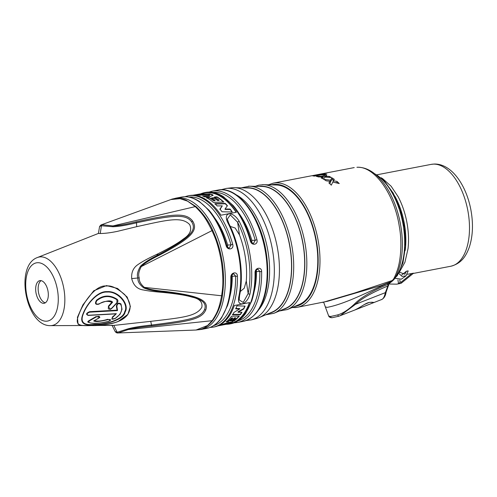 <?xml version="1.0" encoding="UTF-8"?>
<svg xmlns="http://www.w3.org/2000/svg" width="497" height="497" viewBox="0 0 497 497"><rect width="100%" height="100%" fill="white"/><g stroke="black" fill="none" stroke-linecap="round" stroke-linejoin="round"><path stroke-width="0.75" d="M88.559 322.242C91.516 324.249 103.743 323 108.65 321.279C111.198 319.795 110.937 319.248 107.855 319.652C100.102 321.559 95.381 321.981 93.691 320.919L98.741 318.204C100.27 316.291 99.499 315.843 96.43 316.85L89.491 320.826L88.559 322.242A0.659 0.565 115 0 1 88.112 322.218C87.503 321.845 87.863 321.286 89.211 320.534L96.12 316.539L99.885 317.341L94.349 320.64C97.71 321.472 102.158 321.025 107.687 319.304L110.725 320.087L108.986 321.168M112.757 317.248C111.322 319.062 112.16 319.441 115.273 318.384C121.28 314.272 123.076 309.575 120.653 304.294C118.429 303.015 117.174 303.723 116.894 306.419L117.534 310.6L89.628 312.166C86.714 313.383 86.323 314.415 88.447 315.253L116.354 313.688L112.757 317.248L112.428 316.956L111.881 318.987L115.366 318.409M108.7 306.562C107.663 309.128 108.563 309.774 111.409 308.494L116.988 302.58L116.882 299.728C109.955 295.249 103.264 295.56 96.809 300.654C95.269 303.45 95.927 304.543 98.779 303.934C106.29 300.592 110.893 300.008 112.595 302.176L108.7 306.562L108.334 306.245L110.154 309.401L111.583 308.6L117.217 302.698C118.149 301.455 118.112 300.318 117.112 299.287C109.943 294.709 103.078 295.032 96.505 300.25C94.623 303.599 95.424 304.903 98.897 304.158C103.084 301.219 107.408 300.598 111.862 302.282L108.334 306.245M106.606 286.067C95.455 284.222 82.583 303.797 78.986 314.303C74.171 325.709 79.632 326.013 91.529 325.535C98.313 325.802 106.339 324.758 115.608 322.398C123.299 319.652 127.884 315.85 129.363 311.004C131.196 306.09 129.611 300.592 124.604 294.504C116.988 288.012 110.986 285.203 106.606 286.067L106.538 285.582L93.734 290.788L82.906 304.885L77.433 317.334L78.041 324.168C80.346 325.175 79.278 325.622 91.51 325.535L91.485 325.535M107.116 291.64C118.926 290.695 129.866 304.897 125.064 312.128C123.716 320.478 102.481 325.181 94.505 324.659C83.353 326.082 79.495 322.559 82.943 314.092C86.136 305.015 96.921 290.931 107.116 291.64L107.01 292.062C117.969 290.993 129.133 304.475 124.735 311.607C123.362 319.59 105.103 324.659 94.666 324.361C83.216 325.783 79.595 321.888 83.8 312.688C87.335 303.866 97.369 291.553 107.01 292.062M116.354 313.688L112.428 316.956M88.447 315.253L115.72 313.887L88.242 315.421C85.664 314.415 86.143 313.166 89.677 311.675L117.075 310.147L117.534 310.6M115.273 318.384L120.088 314.247L122.013 309.32L120.982 303.947C118.28 302.412 116.758 303.276 116.41 306.537L117.075 310.147M108.65 321.279L108.7 321.317C100.313 323.317 94.237 323.864 90.473 322.951L88.112 322.218M93.784 325.485L113.819 325.411L150.721 321.354C181.635 317.658 196.371 316.62 201.838 307.276C202.788 302.064 199.514 298.685 192.004 297.138C186.021 295.261 175.957 293.659 161.811 292.323C154.027 291.696 147.982 290.931 143.67 290.024C137.427 289.254 133.438 285.452 131.705 278.606C131.208 272.381 133.302 267.703 137.973 264.578C142.049 261.708 148.143 258.39 156.244 254.632C169.16 248.307 178.168 243.114 183.269 239.051C190.053 234.683 192.171 229.856 189.624 224.563C181.573 216.139 167.24 219.96 136.737 226.657L117.429 231.347C110.626 232.764 104.898 233.484 100.251 233.509L98.412 233.472L99.586 226.433L101.425 225.768L100.251 233.509M118.205 321.429L127.872 314.421L130.388 306.463L127.195 297.076L117.553 288.459L106.538 285.582M112.595 302.176L111.862 302.282M93.691 320.919L94.349 320.64L93.691 320.919M113.819 325.411L117.155 332.288A1.317 1.118 88 0 0 118.168 332.959C117.037 333.158 116.031 332.673 115.142 331.511L117.155 332.288L128.033 328.84C133.295 327.374 141.136 326.113 151.542 325.057C190.463 320.13 201.03 317.701 204.59 309.482C207.522 301.095 199.434 296.361 164.178 291.981C154.486 291.087 147.659 289.708 143.695 287.844C139.589 284.694 137.65 281.426 137.88 278.04C136.706 275.071 137.582 271.132 140.508 266.237C143.72 262.876 149.777 259.024 158.673 254.688C190.823 237.541 196.967 230.154 191.649 221.855C185.934 214.089 174.745 214.685 136.445 222.818C126.219 225.29 118.385 226.595 112.956 226.738L101.425 225.768A1.317 1.118 -92 0 1 102.189 224.75L100.99 224.961L99.586 226.433M112.956 226.738L112.949 225.918L102.189 224.75M118.168 332.959L128.251 329.554C133.295 328.169 141.03 326.989 151.467 326.007C190.308 321.348 201.72 318.999 205.783 309.904C208.902 300.592 199.98 295.727 164.687 291.404C154.94 290.509 148.168 289.167 144.366 287.372C140.694 284.259 138.98 281.085 139.222 277.854C138.085 275.021 138.775 271.263 141.291 266.56C144.379 263.329 150.392 259.546 159.338 255.203C191.55 238.131 198.446 230.353 192.668 221.109C186.213 212.554 174.223 213.493 136.091 221.861C125.853 224.408 118.143 225.762 112.949 225.918L195.271 206.609C203.341 214.76 205.615 218.059 212.008 230.614C213.716 235.056 217.872 241.461 221.538 262.77C224.309 284.837 221.991 291.205 221.631 295.777C218.978 308.78 217.661 312.141 212.113 320.689L207.51 325.541L196.035 330.027L118.187 332.959M128.033 328.84L128.251 329.554L212.113 320.689A1.317 1.013 -142.9 0 0 212.859 320.348C205.019 329.48 200.912 329.399 196.035 330.027M143.695 287.844A1.317 0.789 -61.6 0 0 144.366 287.372L221.631 295.777A1.317 0.64 -170.9 0 0 222.445 295.342C221.358 304.164 218.164 312.507 212.859 320.354M140.508 266.237A1.317 0.696 40.7 0 1 141.291 266.56L212.008 230.614A1.317 0.478 155.2 0 1 212.902 230.67C222.227 251.588 225.408 273.139 222.445 295.33M238.933 296.2A66.853 35.132 -100.9 0 0 239.43 259.608A66.853 35.132 -100.9 0 0 228.185 223.426C222.053 212.12 232.534 210.094 239.194 221.308A66.853 35.132 79.1 0 1 250.438 257.489A66.853 35.132 79.1 0 1 249.935 294.081C246.655 305.723 236.174 307.73 238.933 296.2A1.317 0.69 11.6 0 0 239.529 295.771C244.139 274.201 239.759 244.555 228.881 223.563L227.303 219.171L230.291 214.909L237.616 222.258L239.479 234.888L235.143 227.999L230.285 226.433M255.042 272.81A1.317 0.36 -0.8 0 0 255.638 272.505C255.769 283.135 254.47 292.609 251.749 300.927L245.767 313.24C241.654 319.08 236.709 322.578 230.931 323.74A66.853 35.132 -100.9 0 0 255.042 272.81C254.775 267.647 261.615 266.33 261.646 271.542A1.317 0.36 179.2 0 1 259.825 271.461A65.536 34.436 79.1 0 1 237.864 320.981M230.825 277.463A1.317 0.36 -0.8 0 0 231.422 277.152C231.552 287.788 230.254 297.262 227.533 305.574L221.55 317.894C217.438 323.727 212.492 327.225 206.721 328.387A66.853 35.132 -100.9 0 0 230.825 277.463C230.565 272.3 237.398 270.983 237.429 276.189A1.317 0.36 179.2 0 1 235.609 276.115A65.536 34.436 79.1 0 1 213.654 325.634M226.346 324.28A66.853 35.132 -100.9 0 0 229.831 323.951A66.853 35.132 -100.9 0 0 249.711 302.561L234.298 305.518A66.853 35.132 -100.9 0 1 214.424 326.908L213.325 327.119A66.853 35.132 79.1 0 0 237.429 276.189M255.638 272.499C255.849 270.561 256.632 269.467 257.98 269.237L259.825 271.461L256.489 271.579L256.228 270.418M229.807 296.759A59.447 31.236 79.1 0 0 232.273 276.226L232.012 275.065M256.489 271.579A59.447 31.236 79.1 0 1 254.023 292.106M240.281 291.534L244.257 288.179L246.282 280.967A59.447 31.236 -100.9 0 0 239.479 234.888M233.752 273.884L235.609 276.115L232.273 276.226M249.935 294.081A1.317 0.69 -168.4 0 1 248.146 293.597L243.213 302.443L239.225 299.915L239.535 295.765M228.185 223.426A1.317 0.54 -27 0 1 228.881 223.557M239.194 221.308A1.317 0.54 153 0 0 237.616 222.258A65.536 34.436 -100.9 0 1 248.146 293.597L246.282 280.967M217.816 190.102C237.852 185.288 261.49 217.226 266.454 254.365C270.865 285.738 263.907 316.135 243.039 321.41A66.853 35.132 79.1 0 0 265.845 254.532A66.853 35.132 79.1 0 0 217.816 190.102L212.312 191.159A66.853 35.132 79.1 0 1 256.949 239.709C258.44 244.828 251.606 246.145 250.345 240.983L250.979 240.958C246.835 226.539 240.915 214.741 233.211 205.572L223.488 196.756C217.469 192.805 211.542 191.364 205.708 192.426L204.609 192.643A66.853 35.132 -100.9 0 0 201.254 193.619M204.609 192.643A66.853 35.132 -100.9 0 1 236.373 212.244L220.966 215.207A66.853 35.132 -100.9 0 0 189.202 195.601L188.102 195.812A66.853 35.132 79.1 0 1 232.733 244.362C234.224 249.482 227.39 250.799 226.129 245.63L226.762 245.611C222.625 231.192 216.698 219.394 209.001 210.219L199.272 201.409C193.252 197.458 187.326 196.017 181.492 197.079L175.994 198.135A66.853 35.132 79.1 0 1 224.023 262.565A66.853 35.132 79.1 0 1 201.217 329.449L198.508 329.772M256.949 239.709L255.216 240.262L253.557 243.3C252.892 243.611 252.035 242.834 250.979 240.958M251.737 242.374L251.88 240.374A59.447 31.236 -100.9 0 0 238.877 213.256M227.52 247.028L227.663 245.027A59.447 31.236 -100.9 0 0 214.661 217.91M226.265 188.425L231.664 187.798A66.561 34.976 79.1 0 1 233.168 187.686A66.561 34.976 -100.9 0 1 234.249 187.68A66.561 34.976 -100.9 0 1 277.214 246.773A66.561 34.976 -100.9 0 1 259.204 317.577A66.561 34.976 -100.9 0 1 256.756 318.422L251.513 319.844A66.965 35.188 79.1 0 0 272.356 249.165A66.965 35.188 79.1 0 0 227.781 188.307A66.965 35.188 79.1 0 0 226.265 188.425L220.954 189.761M259.204 317.577L272.226 312.041A63.56 33.398 -100.9 0 0 289.428 244.425A63.56 33.398 -100.9 0 0 248.401 187.99L234.249 187.68M273.909 313.296L285.7 308.289A62.411 32.796 -100.9 0 0 302.592 241.896A62.411 32.796 -100.9 0 0 262.304 186.487L249.494 186.201A65.126 34.218 79.1 0 1 291.528 244.021A65.126 34.218 79.1 0 1 273.909 313.296L265.696 314.818M287.384 309.544L299.175 304.531A61.255 32.187 -100.9 0 0 315.75 239.368A61.255 32.187 -100.9 0 0 276.214 184.983L263.404 184.698A63.97 33.616 79.1 0 1 304.692 241.492A63.97 33.616 79.1 0 1 287.384 309.544L279.233 311.035M322.696 302.424L354.653 293.006L392.058 280.581L391.108 281.675L381.367 285.52L327.666 301.25L297.175 307.326A63.231 33.224 79.1 0 1 294.46 307.631M356.927 167.284A3.293 2.796 88 0 1 357.293 167.247L356.927 167.284C374.26 165.892 394.264 193.731 399.277 226.234C402.148 241.679 400.886 259.471 397.544 269.523C395.152 276.531 393.326 280.215 392.058 280.581A3.672 1.976 -101.9 0 0 393.121 280.296L391.108 281.675M324.547 174.851L322.801 176.218L316.378 176.367A63.231 33.224 -100.9 0 1 318.54 176.938L322.503 176.895L321.124 177.932A63.231 33.224 -100.9 0 1 323.392 179.082L325.063 177.094L331.362 177.504A63.231 33.224 -100.9 0 0 329.126 176.373L325.417 176.336L326.74 175.447A63.231 33.224 -100.9 0 0 324.547 174.851L324.74 176.162L322.596 177.547M332.008 177.876L330.399 180.175L323.833 179.336A63.231 33.224 -100.9 0 1 326.125 180.809L330.176 181.349L328.877 182.946A63.231 33.224 -100.9 0 1 331.306 185.17L332.81 182.051L339.271 183.561A63.231 33.224 -100.9 0 0 336.879 181.374L333.089 180.784L334.338 179.392A63.231 33.224 -100.9 0 0 332.008 177.876L332.213 179.262A61.914 32.535 -100.9 0 1 333.63 180.175M322.733 174.54A63.231 33.224 -100.9 0 1 323.858 174.714L322.261 175.019A63.231 33.224 -100.9 0 0 321.13 174.851L314.7 176.087A63.231 33.224 -100.9 0 0 312.911 175.95L319.341 174.714A63.231 33.224 -100.9 0 0 318.422 174.714L320.018 174.404A63.231 33.224 -100.9 0 1 320.944 174.41L323.963 173.944L326.833 174.124L322.733 174.54L322.789 174.919M330.462 316.527A1.976 1.677 88 0 0 332.046 317.732C330.188 317.651 329.064 317.08 328.685 316.005L330.462 316.527L337.755 314.887A1.976 0.553 72.4 0 0 338.743 316.241A1.976 0.553 72.4 0 0 338.786 316.222L340.134 315.744L355.51 304.294C361.729 298.411 372.508 292.317 387.846 286.011L385.343 292.646C384.461 297.076 383.001 299.442 380.963 299.753M337.755 314.887C342.893 313.39 348.596 309.65 354.864 303.648C361.282 297.268 372.241 290.869 387.747 284.452A1.976 0.826 66.3 0 1 387.846 286.011A1.976 1.497 -143.8 0 0 388.437 285.582A1.976 1.976 0 0 0 388.809 284.178L388.66 282.955L387.598 283.222L387.747 284.452L388.499 284.135M388.437 285.582L386.113 292.087A1.976 0.882 -171.7 0 1 385.343 292.646L355.51 304.294L354.864 303.648M371.713 302.251L369.768 302.356M354.585 310.103L374.297 302.393L369.905 302.331C365.177 303.052 362.661 306.239 354.597 310.097L338.749 316.241L332.071 317.732M314.551 175.273L315.918 174.95A63.231 33.224 -100.9 0 1 316.726 174.826L311.153 175.863M313.023 175.571L312.004 175.702M314.147 175.354L312.601 175.609M399.209 272.462L404.949 262.223L408.043 248.593A51.868 27.254 -100.9 0 0 398.06 196.601L391.12 186.226L382.678 178.672L381.006 177.702M401.756 274.928L406.434 271.182L404.85 274.245L400.091 272.399L398.886 272.598M406.434 271.182L408.205 270.952L405.999 275.847L402.098 276.431L398.724 273.356M394.686 195.861A51.868 27.254 79.1 0 1 405.185 250.525M401.352 283.122L413.56 273.182L407.403 274.276M407.546 270.927L408.205 270.952M405.999 275.847L401.377 279.165L395.27 278.345M411.895 273.412L401.396 281.954L401.228 283.197A59.28 31.149 79.1 0 1 399.339 283.675L396.935 284.135M389.567 283.259L389.698 284.029L389.387 283.365M389.698 284.029L396.743 284.172L398.65 283.688L400.128 282.203L401.396 281.954M401.34 283.128L398.65 283.688M325.417 176.336L325.529 177.112M329.126 176.373L329.269 177.336M322.503 176.895L322.702 178.237L322.329 178.51M322.801 176.218L322.994 177.547M325.429 176.329A61.914 32.535 -100.9 0 0 324.74 176.162M330.399 180.175L330.611 181.604L332.213 179.262M330.611 181.604L330.201 181.542M329.697 183.654L330.387 182.797L330.176 181.349M337.339 183.07A61.914 32.535 -100.9 0 0 337.096 182.853L334.723 182.455M333.089 180.784L333.288 182.15M336.879 181.374L337.096 182.853M319.341 174.714L319.409 175.18M320.018 174.404L320.111 175.043M320.944 174.41L321.012 174.869M232.733 244.362L230.999 244.909L229.341 247.953C228.676 248.264 227.819 247.481 226.762 245.611M236.156 212.287A66.523 34.958 -100.9 0 0 204.671 192.966L201.484 193.575A66.523 34.958 79.1 0 1 203.776 193.296L195.899 194.694A66.523 34.958 79.1 0 1 198.253 194.557L195.756 194.967A66.523 34.958 79.1 0 0 192.687 195.265M208.995 197.458A66.523 34.958 79.1 0 1 213.555 200.372L215.015 200.297A66.523 34.958 79.1 0 0 211.542 197.949L214.045 197.769A66.523 34.958 79.1 0 1 217.512 200.173L218.972 200.105A66.523 34.958 79.1 0 0 214.424 197.017L216.928 196.824A66.523 34.958 79.1 0 1 223.818 202.037L213.43 202.391A66.523 34.958 79.1 0 0 206.491 197.676L208.995 197.458L209.051 197.8A66.194 34.784 79.1 0 1 213.611 200.732L215.071 200.658L215.015 200.297M198.514 195.122L203.764 194.327L209.84 194.19L209.79 193.861L203.714 194.004L197.166 194.998A66.523 34.958 79.1 0 1 199.539 195.278L208.355 194.451A66.523 34.958 79.1 0 1 209.312 194.737C209.908 194.998 209.622 195.222 208.454 195.408L208.504 195.737C209.672 195.551 209.945 195.321 209.324 195.06M209.79 193.861A66.523 34.958 79.1 0 1 212.381 194.656L213.132 195.253L210.225 196.495L205.044 196.986A66.523 34.958 79.1 0 0 202.627 196.054L208.454 195.408M209.672 195.284L209.312 194.737M193.606 195.122A66.523 34.958 79.1 0 1 193.625 195.116L201.496 193.693M214.89 204.018L225.265 203.776L225.209 203.385L214.834 203.64A66.523 34.958 79.1 0 1 217.146 205.926L222.283 205.864L219.972 209.479M225.209 203.385A66.523 34.958 79.1 0 1 227.415 205.739L225.023 208.995L230.13 209.044A66.523 34.958 79.1 0 1 232.273 211.989L222.022 211.765A66.523 34.958 79.1 0 0 219.91 209.057L222.283 205.864M225.265 203.776A66.194 34.784 79.1 0 1 227.278 205.926M225.023 208.995L225.085 209.423L230.198 209.485L230.13 209.044M230.198 209.485A66.194 34.784 79.1 0 1 232.018 211.983M214.474 197.365L216.978 197.172A66.194 34.784 79.1 0 1 223.476 202.043M211.592 198.297L214.095 198.117A66.194 34.784 79.1 0 1 217.568 200.54L219.028 200.471L218.972 200.105M206.541 198.017L209.051 197.8M203.36 196.309L208.504 195.737M209.84 194.19A66.194 34.784 79.1 0 1 212.43 194.992L213.114 195.42M213.555 200.372L213.611 200.732M214.095 198.117L214.045 197.769M217.512 200.173L217.568 200.54M216.978 197.172L216.928 196.824M203.714 194.004L203.764 194.327M212.381 194.656L212.43 194.992M217.779 325.926L225.396 324.429A66.523 34.958 -100.9 0 0 226.495 324.255L229.769 323.628A66.523 34.958 -100.9 0 0 249.457 302.611M238.044 312.259L243.772 308.948A66.523 34.958 -100.9 0 0 245.064 306.121L236.988 305.823A66.523 34.958 -100.9 0 1 235.733 308.879L239.709 308.972L234.012 312.346A66.523 34.958 -100.9 0 1 232.528 314.825L240.343 314.663A66.523 34.958 -100.9 0 0 241.958 312.24L238.044 312.259L237.988 311.855L243.71 308.525A66.194 34.784 -100.9 0 0 244.816 306.115M234.603 318.192A66.523 34.958 -100.9 0 1 231.85 320.758L230.03 320.919A66.523 34.958 -100.9 0 0 232.751 318.297L231.67 318.353A66.523 34.958 -100.9 0 1 228.08 321.721L226.259 321.888A66.523 34.958 -100.9 0 0 231.546 316.26L239.318 315.993A66.523 34.958 -100.9 0 1 233.838 321.137L232.024 321.329A66.523 34.958 -100.9 0 0 235.677 318.13L234.603 318.192L234.547 317.832A66.194 34.784 -100.9 0 1 231.801 320.41L229.974 320.571M226.495 324.255A66.523 34.958 -100.9 0 0 227.663 323.994L222.83 324.678A66.523 34.958 -100.9 0 0 223.687 324.33L223.607 324.013A66.194 34.784 -100.9 0 1 222.78 324.348L223.116 324.783M220.699 325.088L220.736 325.361C219.109 325.709 218.885 325.69 220.065 325.318A66.523 34.958 -100.9 0 0 222.395 324.348L228.862 322.36L232.608 321.926A66.523 34.958 -100.9 0 1 230.49 323.007L223.687 324.33M219.314 325.603L220.065 325.318M239.709 308.972L239.647 308.544L235.671 308.444M240.343 314.663L240.287 314.284L232.472 314.439M240.287 314.284A66.194 34.784 -100.9 0 0 241.654 312.24M233.838 321.137L233.789 320.795A66.194 34.784 -100.9 0 0 238.951 316.011M228.08 321.721L228.03 321.373L226.203 321.54M228.03 321.373A66.194 34.784 -100.9 0 0 231.621 317.987L232.702 317.931L232.751 318.297M235.677 318.13L235.628 317.769L234.547 317.832M233.789 320.795L231.969 320.987M230.49 323.007L230.44 322.677L226.253 323.267L223.607 324.013M230.44 322.677A66.194 34.784 -100.9 0 0 231.782 322.025M243.772 308.948L243.71 308.525M231.85 320.758L231.801 320.41M231.67 318.353L231.621 317.987M226.303 323.603L226.253 323.267M212.909 230.683C209.094 221.836 203.515 213.847 196.172 206.709L186.145 200.185C180.107 197.446 173.037 198.465 170.893 199.552L180.051 198.657L187.58 201.161L195.271 206.609A1.317 0.919 132 0 1 196.166 206.702M43.674 303.332A11.524 6.057 79.1 0 1 35.958 292.634A11.524 6.057 79.1 0 1 39.816 280.637A11.524 6.057 79.1 0 1 40.313 280.581A11.524 6.057 -100.9 0 1 48.023 291.279A11.524 6.057 -100.9 0 1 44.165 303.276A11.524 6.057 -100.9 0 1 43.674 303.332M41.102 280.643A11.524 6.057 -100.9 0 0 38.524 292.621A11.524 6.057 -100.9 0 0 45.357 302.791M110.725 320.087L108.719 321.261M120.653 304.294A0.659 0.429 -26.3 0 0 120.982 303.947M116.894 306.419A0.659 0.447 154.1 0 1 116.41 306.537M84.676 325.516L50.47 325.634A34.846 18.308 79.1 0 0 50.781 325.628A34.846 18.308 -100.9 0 0 64.163 290.602A34.846 18.308 -100.9 0 0 40.624 256.856A34.846 18.308 79.1 0 0 37.387 257.533L98.418 233.428M89.628 312.166L89.677 311.675M116.882 299.728A0.659 0.379 -52.6 0 0 117.112 299.287M96.809 300.654L96.505 300.25M96.43 316.85L96.12 316.539M107.855 319.652L107.687 319.304M91.529 325.535L91.51 325.535C106.029 325.392 121.212 323.404 127.872 314.421M151.467 326.007A1.317 0.385 83.9 0 0 151.542 325.057L150.721 321.354M164.687 291.404A1.317 0.627 -83.5 0 1 164.178 291.981L161.811 292.323M139.222 277.854L131.705 278.606M159.338 255.203A1.317 0.578 62.8 0 0 158.673 254.688L156.244 254.632M136.091 221.861A1.317 0.373 -103.1 0 1 136.445 222.818L136.737 226.657M204.59 309.482A1.317 0.857 20.9 0 0 205.783 309.904M191.649 221.855A1.317 0.727 -34.9 0 1 192.668 221.109M261.646 271.542A66.853 35.132 79.1 0 1 237.535 322.472L243.039 321.41M250.345 240.983A66.853 35.132 -100.9 0 0 205.708 192.426M226.129 245.63A66.853 35.132 -100.9 0 0 181.492 197.079M213.17 192.42A65.536 34.436 79.1 0 1 255.216 240.262L251.88 240.374M236.112 194.781A63.678 33.461 79.1 0 1 267.473 248.643A63.678 33.461 79.1 0 1 258.303 310.29M245.294 187.922A63.827 33.541 79.1 0 1 247.326 187.736A63.827 33.541 79.1 0 1 289.913 246.301A63.827 33.541 79.1 0 1 269.368 313.259M248.432 186.207A65.126 34.218 79.1 0 1 249.494 186.201L241.3 187.835M259.229 186.418A62.672 32.932 79.1 0 1 261.248 186.232A62.672 32.932 79.1 0 1 303.077 243.766A62.672 32.932 79.1 0 1 282.868 309.488M262.36 184.704A63.97 33.616 79.1 0 1 263.404 184.698L258.794 185.157L255.278 186.332M271.405 184.878A61.914 32.535 79.1 0 1 275.121 184.337A61.914 32.535 79.1 0 1 316.713 242.816A61.914 32.535 79.1 0 1 294.752 306.413M311.165 175.857L273.313 183.132A63.231 33.224 79.1 0 1 276.028 182.828A63.231 33.224 79.1 0 1 318.335 241.511A63.231 33.224 79.1 0 1 297.175 307.326L291.994 307.587M374.663 173.776A58.13 30.547 79.1 0 1 402.856 223.246A58.13 30.547 79.1 0 1 394.295 279.028M392.941 280.463A58.13 30.547 79.1 0 1 388.741 283.644M323.69 302.219L325.324 306.885L327.094 307.376C343.955 304.282 366.388 292.839 387.598 283.222M372.029 302.238A0.659 0.559 -92 0 1 371.619 302.213M369.091 302.493L364.177 304.605M431.203 164.37L434.161 164.041C451.363 163.494 466.08 184.772 470.808 209.467C473.455 223.644 472.914 236.336 469.187 247.537C465.969 256.023 461.651 263.422 450.773 266.249A51.868 27.254 -100.9 0 0 454.438 265.019A51.868 27.254 -100.9 0 0 467.46 208.672A51.868 27.254 -100.9 0 0 433.434 164.122A51.868 27.254 79.1 0 0 431.203 164.37L377.037 174.776M397.935 279.879L398.526 283.725M399.774 279.879L400.128 282.203M323.963 173.944L324.025 174.341M321.503 174.298L321.59 174.913M325.97 173.969L326.013 174.279M188.953 197.073A65.536 34.436 79.1 0 1 230.999 244.909L227.663 245.027M46.314 321.205A29.64 15.575 79.1 0 1 26.291 292.497A29.64 15.575 79.1 0 1 37.673 262.702A29.64 15.575 -100.9 0 1 57.695 291.41A29.64 15.575 -100.9 0 1 46.314 321.205M111.881 318.987C111.974 319.416 113.161 319.217 115.434 318.391L120.088 314.247M110.117 309.414L111.583 308.6M94.088 320.807L99.872 317.366M115.142 331.511L111.949 325.137M230.931 323.74L229.831 323.951M206.721 328.387L201.217 329.449M234.18 322.82L237.535 322.472M231.422 277.152C231.633 275.208 232.416 274.12 233.764 273.884M209.964 327.467L213.325 327.119M209.069 192.084L212.312 191.159M251.513 319.844L246.077 320.571M357.293 167.247C364.394 167.154 371.172 170.191 377.627 176.36C382.125 180.666 386.157 186.114 389.723 192.699C396.264 205.012 400.309 218.742 401.862 233.87C403.303 249.699 401.619 263.224 396.799 274.456C395.208 277.842 393.984 279.786 393.121 280.296M328.679 316.005L325.324 306.885M386.113 292.087C385.554 295.926 384.001 298.43 381.454 299.598L374.297 302.393M372.477 302.257L369.551 302.393M369.178 302.474L364.133 304.63M354.218 167.588L314.433 175.236M268.405 184.809L273.313 183.132M373.502 172.888L384.026 180.535L393.264 193.209L400.346 209.579L404.57 227.943L405.477 246.338L402.968 262.838L397.246 275.742L388.753 283.712M450.773 266.249L413.212 273.462M184.853 196.731L188.102 195.812M173.341 198.843L175.994 198.135M222.513 324.684L220.972 324.982M222.532 324.783L222.482 324.454M170.893 199.552L100.99 224.961M50.47 325.634C26.024 326.498 14.357 265.789 37.387 257.533"/></g></svg>
